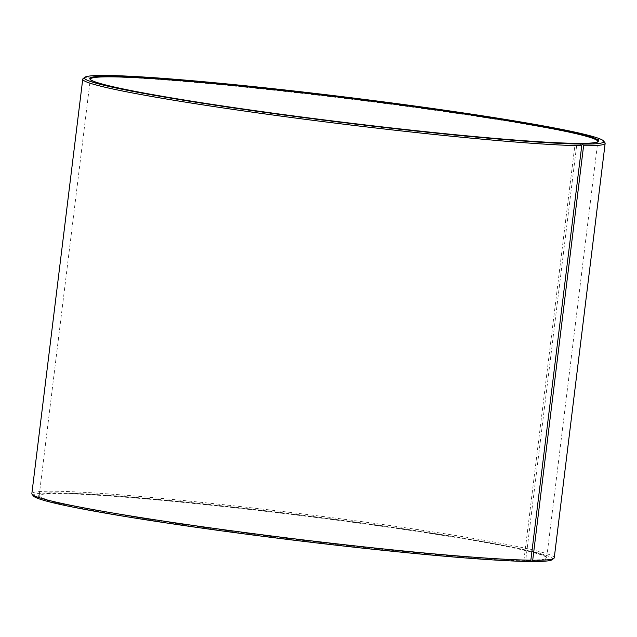 <?xml version="1.0" encoding="UTF-8"?>
<svg xmlns="http://www.w3.org/2000/svg" width="637" height="637" viewBox="0 0 637 637"><rect width="100%" height="100%" fill="white"/><g stroke="black" fill="none" stroke-linecap="round" stroke-linejoin="round"><path stroke-width="0.48" stroke-dasharray="3.19 2.39" d="M529.562 561.277L526.226 560.799L525.748 560.122L576.851 143.882A255.652 12.485 7 0 0 597.418 142.091A255.652 12.485 7 0 0 597.681 141.82M525.748 560.122A255.652 12.485 7 0 0 546.689 557.757A255.652 12.485 7 0 0 546.458 557.112A255.652 12.485 7 0 0 294.469 514.21A255.652 12.485 7 0 0 39.582 494.877A255.652 12.485 7 0 0 39.199 495.443A255.652 12.485 7 0 0 238.485 532.221A255.652 12.485 7 0 0 523.948 560.106L575.06 143.866L575.673 143.349M90.35 79.529A255.652 12.485 7 0 0 90.542 79.848A255.652 12.485 7 0 0 295.672 116.786A255.652 12.485 7 0 0 575.06 143.866M604.911 142.672A263.169 12.859 7 0 0 345.509 98.496A263.169 12.859 7 0 0 83.129 78.598M554.262 557.781A263.169 12.859 7 0 0 294.62 512.944A263.169 12.859 7 0 0 31.85 493.635M552.199 559.668A261.664 12.78 7 0 0 294.429 514.513A261.664 12.78 7 0 0 33.395 495.968M526.226 560.799A256.249 12.517 7 0 0 546.984 557.781A256.249 12.517 7 0 0 294.398 514.776A256.249 12.517 7 0 0 38.913 495.403A256.249 12.517 7 0 0 232.226 532.014A256.249 12.517 7 0 0 524.418 560.775L523.948 560.106M529.315 561.492L524.418 560.775M546.689 557.757L597.801 141.518M39.199 495.443L90.311 79.211M597.418 142.091L598.087 141.565M90.542 79.848L90.016 79.187M39.582 494.877L38.913 495.403M546.458 557.112L546.984 557.781"/><path stroke-width="0.96" d="M597.681 141.82A255.652 12.485 7 0 0 597.801 141.518A255.652 12.485 7 0 0 345.572 97.971A255.652 12.485 7 0 0 90.311 79.211A255.652 12.485 7 0 0 90.35 79.529M577.226 143.572L577.472 143.365A256.249 12.517 7 0 0 598.087 141.565A256.249 12.517 7 0 0 345.652 97.342A256.249 12.517 7 0 0 90.016 79.187A256.249 12.517 7 0 0 295.632 116.205A256.249 12.517 7 0 0 575.673 143.349L580.57 144.058L581.74 145.746L530.852 560.194L529.315 561.492A261.664 12.78 7 0 1 243.35 533.774A261.664 12.78 7 0 1 33.395 495.968L32.089 494.296A263.169 12.859 7 0 0 243.254 532.325A263.169 12.859 7 0 0 530.852 560.194M577.472 143.365L582.409 144.073A261.664 12.78 7 0 0 603.605 141A261.664 12.78 7 0 0 345.684 97.079A261.664 12.78 7 0 0 84.801 77.3A261.664 12.78 7 0 0 282.199 114.692A261.664 12.78 7 0 0 580.57 144.058M582.409 144.073L583.596 145.762A263.169 12.859 7 0 0 605.15 143.333A263.169 12.859 7 0 0 604.911 142.672L603.605 141M84.801 77.3L83.129 78.598A263.169 12.859 7 0 0 82.738 79.187A263.169 12.859 7 0 0 287.884 117.041A263.169 12.859 7 0 0 581.74 145.746M583.596 145.762L532.707 560.218A263.169 12.859 7 0 0 553.872 558.362A263.169 12.859 7 0 0 554.262 557.781L605.15 143.333M82.738 79.187L31.85 493.635A263.169 12.859 7 0 0 32.089 494.296M532.707 560.218L531.154 561.508A261.664 12.78 7 0 0 552.199 559.668L553.872 558.362M531.154 561.508L529.562 561.277"/></g></svg>

